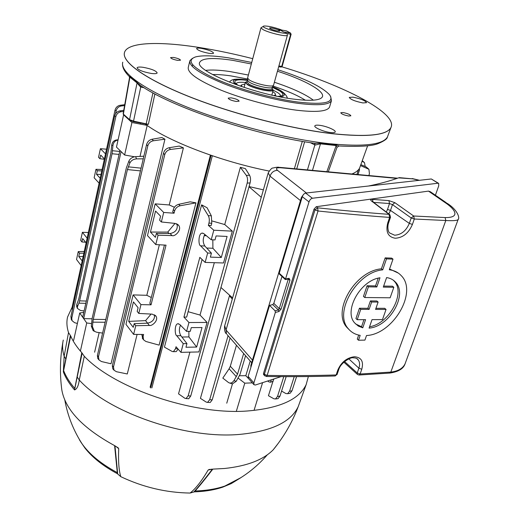 <?xml version="1.0" encoding="UTF-8"?>
<svg xmlns="http://www.w3.org/2000/svg" width="519" height="519" viewBox="0 0 519 519"><rect width="100%" height="100%" fill="white"/><g stroke="black" fill="none" stroke-linecap="round" stroke-linejoin="round"><path stroke-width="0.78" d="M272.118 28.084C270.159 27.76 269.322 27.825 269.608 28.279C270.963 29.265 273.558 30.167 277.38 30.965L279.696 31.127C279.897 30.31 277.367 29.291 272.118 28.084M272.456 87.069L272.306 87.322C271.054 89.411 254.161 85.577 249.152 82.047L247.589 80.328L247.628 77.889L260.953 27.844M273.604 85.077L273.435 85.414C272.131 87.575 254.459 83.559 249.217 79.887L247.589 78.097M272.099 88.347L273.202 90.118C272.799 92.882 252.98 88.587 247.154 84.435L245.468 82.268L247.271 81.477M287.182 34.52L287.422 35.214C287.215 37.199 268.414 32.807 262.698 29.421L260.986 27.734M281.298 29.972L278.852 29.375L283.666 31.99L286.021 32.405C288.207 35.856 258.254 27.228 263.905 26.034C267.746 25.84 273.513 27.092 281.201 29.791M276.458 30.783L272.624 29.719M274.006 95.58L275.401 94.743C275.693 93.958 274.817 92.933 272.773 91.662M245.013 83.981L241.244 85.077L241.971 86.718M272.923 381.394L268.44 395.725L273.87 398.774L275.485 398.968L277.503 396.464L279.968 396.14L278.061 398.624L277.438 398.709M356.936 174.455L358.434 169.791M123.853 115.062L131.936 122.51L147.124 125.371M210.442 155.116L212.258 155.739M358.558 169.642L359.563 169.739L358.863 169.265M360.089 166.716L359.777 167.566M249.075 186.574L263.38 189.863M212.342 155.765L151.866 387.914M232.434 383.943L226.751 403.185M250.223 361.016L245.818 375.698L239.512 375.75M230.462 295.986L229.469 295.778L200.425 398.358L206.257 402.115L207.548 402.4L209.676 399.753L212.226 399.831L210.227 402.478L209.605 402.465M236.45 345.258L230.313 366.245L237.54 374.141L233.978 380.635L236.197 381.329L232.33 383.93L231.5 383.671M232.33 383.93L228.658 382.652L222.813 378.098L229.119 368.769L230.313 366.245M189.915 352.148L178.536 393.837L184.79 398.222L186.023 398.553L188.163 395.848L190.726 396.042L188.721 398.748L188.112 398.709M201.619 204.843L207.094 207.769L211.343 215.826L211.771 223.261L208.956 223.105C209.605 220.225 209.371 217.74 208.249 215.638L201.619 204.843L164.426 347.14L172.224 351.493L173.385 351.668L175.493 348.774L177.77 348.729M240.362 167.313L245.377 168.623L249.542 175.247C250.645 177.303 250.826 179.866 250.087 182.935L247.18 183.097C247.907 180.022 247.628 177.453 246.33 175.396L240.362 167.313L224.74 224.552L212.154 220.984M88.373 232.506L82.391 232.324L87.14 238.182M82.391 232.324L80.659 240.375L81.918 241.958L82.651 238.565L86.115 242.886M83.87 253.201L79.491 253.201L78.765 256.548L82.177 260.973M79.491 253.201L78.246 251.585L76.54 259.506L81.172 265.585M106.525 149.193L100.401 148.7L105.506 153.845M100.401 148.7L98.545 157.309L99.901 158.71L100.686 155.077L104.41 158.879M101.789 170.933L97.306 170.732L96.534 174.313L100.199 178.238M97.306 170.732L95.963 169.304L94.14 177.77L99.123 183.168M78.246 251.585L84.24 251.494M95.963 169.304L102.1 169.499M72.303 310.031L72.05 307.462L72.621 308.565M124.592 105.591L121.446 105.954C118.708 106.453 116.957 108.075 116.178 110.807L115.017 110.19L72.05 307.462M115.017 110.19C115.782 107.459 117.502 105.818 120.168 105.279L124.755 104.689M155.771 244.572L166.035 245.15L151.048 304.841L140.96 304.608L133.104 294.909L125.961 324.349L133.61 334.385L143.614 334.457L143.108 336.494L143.516 339.757L145.865 341.47L159.125 345.129L195.948 202.858L180.171 205.745C177.355 206.452 175.5 208.184 174.618 210.961L174.053 213.212L163.699 212.446L155.168 203.857L147.48 235.587L155.771 244.572L158.074 235.224L172.061 235.594C174.858 236.982 182.357 229.742 178.607 225.298L175.137 223.417L161.344 221.97L163.699 212.446M133.61 334.385L135.751 325.718L149.375 325.432C151.885 326.412 158.918 320.405 155.953 316.136L152.229 314.138L138.781 313.431L140.96 304.608M149.375 325.432L147.558 323.155L134.168 323.674L135.751 325.718M134.168 323.674L133.273 327.327L128.706 321.397L145.573 320.625L147.591 323.155M138.781 313.431L137.178 311.413L138.093 307.715L133.441 301.915L128.706 321.397M147.558 323.155C152.586 322.085 154.896 319.289 154.5 314.774M172.061 235.594L170.096 233.556L156.362 233.401L158.074 235.224M156.362 233.401L155.389 237.339L150.439 232.045L167.741 232.097L169.136 233.55M161.344 221.97L159.612 220.179L160.592 216.183L155.551 211.045L150.439 232.045M170.096 233.556C175.772 232.376 178.075 229.171 176.992 223.955M151.301 297.504L146.812 295.298L159.352 244.78M164.426 245.065L149.829 303.368L151.048 304.841M142.05 334.444L141.921 334.963L143.108 336.494M142.757 338.777L141.921 334.963M212.829 239.83L212.907 248.27L221.302 257.502L210.357 257.126L211.421 253.181L207.652 253.038L205.128 262.406L223.52 262.977L232.33 231.15L213.789 230.215L211.227 239.759L215.009 239.927L216.092 235.924L227.095 236.437L221.302 257.502M188.864 331.343L188.91 336.928L196.649 347.055L202.021 327.534L191.277 327.625L190.272 331.33L186.574 331.369L188.955 322.533L183.927 317.103L186.671 317.096L202.079 259.487M94.627 352.206L99.168 332.601M150.108 387.232L210.39 155.103M147.188 125.423L140.013 156.401M132.974 157.238L133.143 156.517M174.403 207.263L169.239 204.96L183.408 147.87L179.282 146.066L169.149 147.727L170.53 149.433C167.566 150.01 165.632 151.782 164.731 154.746L113.492 366.933L114.037 370.209L116.457 371.714L127.285 373.972L137.107 334.411M174.618 210.961L173.294 209.657C174.17 206.88 175.967 205.102 178.698 204.324L190.155 201.826L195.948 202.858M164.945 139.183L161.837 137.535L152.054 139.248L153.403 140.766C150.516 141.356 148.642 143.095 147.779 145.982L98.474 356.774L98.941 359.875L101.387 361.516L111.027 363.78L164.945 139.183L153.403 140.766M360.497 165.574L368.925 169.285L369.424 173.781L368.847 175.545M214.328 262.692L200.036 315.065L188.118 311.692M205.128 262.406L199.841 257.346L183.927 317.103M211.771 223.261L211.168 225.512L208.359 225.363L208.956 223.105M249.23 379.344L245.818 375.698M243.658 353.504L237.54 374.141M245.578 355.697L239.999 374.452L236.197 381.329M271.294 379.824L273.876 379.019L272.812 381.426M230.073 337.966L212.226 399.831M228.088 335.696L209.676 399.753M229.469 295.778L232.278 299.113M283.783 376.632L277.503 396.464M286.164 376.645L279.968 396.14M140.448 170.887L127.421 169.57L93.277 319.36L105.779 319.483M83.786 312.367L79.712 312.989L86.725 322.974L91.526 323.571M92.058 318.776L83.689 318.647L82.696 317.239L119.934 150.465M79.712 312.989L73.659 340.289M86.725 322.974L80.503 350.578M121.083 151.58L83.689 318.647M119.052 154.422L112.052 153.741L112.947 145.456L111.702 145.314L110.852 153.092L78.745 299.1L76.754 304.484L77.5 306.554L77.357 308.338L80.387 310.433L84.104 310.946M112.052 153.741L79.628 300.851L86.316 301.052M85.804 303.349L78.92 303.148L77.5 306.554M78.92 303.148L79.628 300.851M127.421 169.57L129.847 163.024L128.926 161.013L126.351 167.935L92.155 318.329L91.318 326.114L92.473 326.698L94.361 331.265L96.618 332.225L102.6 333.101M105.13 322.26L92.849 322.156L92.473 326.698M92.849 322.156L93.277 319.36M207.652 253.038L200.606 245.824C198.206 245.506 198.264 233.18 202.138 233.122L203.837 233.634L211.227 239.759M213.789 230.215L208.359 225.363M186.574 331.369L179.743 324.44L177.855 323.759C174.365 324.116 174.741 335.164 176.745 335.748L183.265 343.669L180.93 352.349L176.032 346.744L175.493 348.774M178.101 349.112L176.246 351.603L175.656 351.616M173.294 209.657L172.73 211.901L174.053 213.212M123.567 111.41L121.089 111.734C118.351 112.273 116.593 113.914 115.821 116.645L71.771 318.076L72.024 320.651L74.606 322.708L77.389 323.447M71.375 319.503L70.889 316.519L71.771 318.076M115.821 116.645L114.66 115.886L70.889 316.519M114.66 115.886C115.426 113.155 117.145 111.494 119.811 110.904L123.762 110.307M116.178 110.807L115.529 113.791M98.325 359.129L97.806 358.506L97.384 355.47L98.474 356.774M147.779 145.982L146.579 144.587L97.384 355.47M146.579 144.587C147.428 141.706 149.251 139.922 152.054 139.248M113.427 369.554L112.824 368.905L112.331 365.694L113.492 366.933M164.731 154.746L163.504 153.183L112.331 365.694M163.504 153.183C164.4 150.225 166.281 148.408 169.149 147.727M155.168 203.857L169.239 204.96M183.408 147.87L170.53 149.433M133.104 294.909L146.812 295.298M120.168 105.279L121.446 105.954M119.811 110.904L121.089 111.734M360.841 164.627L366.135 166.904L368.412 168.805M362.249 160.721L363.89 162.097M365.207 166.502L364.448 162.564L362.054 161.26M250.087 182.935L190.726 396.042M200.036 315.065L207.062 322.442L198.9 351.94L180.93 352.349M247.18 183.097L188.163 395.848M224.74 224.552L232.33 231.15M281.577 391.079L285.852 393.525L287.565 393.72L289.544 391.235L291.989 390.82L290.108 393.279L289.505 393.383M294.234 376.645L289.544 391.235M296.563 376.638L291.989 390.82M246.33 175.396L249.542 175.247M363.482 161.876L362.217 160.812M367.783 168.454L366.135 166.904M123.567 115.062L116.47 147.104L124.612 155.006L131.936 122.51M124.612 155.006L134.531 156.77M143.257 158.833L136.601 158.872C133.409 159.119 131.158 160.501 129.847 163.024M128.926 161.013C130.23 158.477 132.436 157.023 135.556 156.641L143.873 156.2M111.702 145.314C112.214 142.148 113.895 140.351 116.749 139.916L118.079 139.838M116.749 139.916L118.034 140.052C115.134 140.558 113.44 142.349 112.947 145.456M262.582 382.665L254.213 409.822M238.156 378.137L244.786 383.178L236.456 410.866M244.786 383.178L252.318 382.86M94.503 331.369L93.141 330.635L91.318 326.114M267.739 380.978L268.797 381.835L270.509 382.211L271.294 379.889M76.689 306.476L76.754 304.484M229.962 383.197L232.149 382.6L233.978 380.635M220.958 287.513L232.622 297.912M249.023 186.749L261.265 197.298M207.062 322.442L188.955 322.533M183.265 343.669L186.95 343.604L185.958 347.263L196.649 347.055M188.91 336.928L181.884 337.026M186.95 343.604L180.859 335.689C179.049 332.426 178.919 328.923 180.476 325.186M212.907 248.27L206.685 248.03M211.421 253.181L204.817 246C202.695 242.405 202.708 238.565 204.849 234.471M206.4 235.756L204.162 235.652M167.741 232.097L175.026 223.404M176.454 223.721L177.219 224.48M145.573 320.625L151.094 314.079M96.534 174.313L101.017 174.468M104.332 159.255L99.901 158.71M78.765 256.548L83.15 256.503M85.59 242.23L81.918 241.958M150.646 387.965L211.051 155.622M358.019 174.553L359.563 169.739M342.968 112.532L340.756 112.74C341.45 114.018 344.097 115.114 348.684 116.029L350.87 115.815C350.176 114.537 347.542 113.44 342.968 112.532M231.091 97.838L228.198 98.13C228.808 99.453 231.493 100.569 236.262 101.471L239.123 101.173C238.513 99.849 235.834 98.74 231.091 97.838M173.456 57.421L170.576 57.59C171.108 58.628 173.476 59.555 177.673 60.379L180.528 60.21C179.996 59.172 177.634 58.245 173.456 57.421M319.49 125.293C316.811 124.988 315.267 125.17 314.858 125.845C313.638 127.486 323.921 131.878 330.655 132.559C333.276 132.845 334.787 132.663 335.183 132.001C336.37 130.334 326.185 126 319.49 125.293M143.166 67.314C139.566 66.841 137.541 66.996 137.087 67.794C138.093 69.974 142.79 71.849 151.185 73.432C154.74 73.886 156.732 73.724 157.166 72.939C156.167 70.766 151.503 68.891 143.166 67.314M201.294 48.358C198.479 47.936 196.909 48.001 196.578 48.546C197.564 50.265 201.677 51.855 208.923 53.321C211.7 53.736 213.251 53.671 213.575 53.133C212.589 51.413 208.495 49.824 201.294 48.358M352.959 97.157L349.248 97.416C350.5 99.492 355.054 101.328 362.898 102.937L366.544 102.671C365.285 100.595 360.757 98.759 352.959 97.157M238.234 85.44L235.328 83.105C233.427 79.997 237.501 79.102 247.55 80.426M272.391 87.302L279.559 90.89C283.432 93.433 283.925 95.146 281.038 96.041L277.853 96.404M236.145 83.676L236.145 83.676C236.872 82.346 239.96 81.95 245.409 82.495M273.182 90.183L277.477 92.486C279.786 93.984 280.792 95.211 280.487 96.164M251.741 62.462L228.587 57.862C213.27 55.507 202.248 55.196 195.507 56.928C185.744 60.476 192.238 67.704 214.983 78.603C237.404 88.73 272.702 98.707 297.971 102.061C324.206 105.026 334.768 102.639 329.662 94.893C322.267 86.926 304.997 78.531 277.86 69.708M330.707 96.605L331.446 100.725C329.059 104.909 317.978 105.785 298.204 103.359C275.823 100.388 245.468 92.33 222.995 83.358C199.776 73.698 188.741 66.134 189.896 60.671L192.452 58.297M189.727 61.378L188.306 67.23C187.112 72.855 198.089 80.523 221.224 90.248C243.612 99.272 273.889 107.297 296.245 110.164C315.987 112.493 327.074 111.501 329.5 107.186L329.773 106.291M314.761 143.322L320.664 143.257L336.442 144.989L339.205 146.001M281.901 66.834C343.948 85.473 398.261 113.311 390.924 127.616C386.759 135.258 367.225 137.269 332.316 133.643C290.53 128.835 231.221 113.473 187.761 96.021C144.211 78.538 121.271 61.417 124.573 52.244C127.992 41.994 159.943 41.176 200.198 47.644C216.994 50.337 234.51 54.008 252.747 58.673M277.438 71.226C305.055 80.069 325.958 91.707 322.189 97.15C319.685 100.543 310.051 101.186 293.28 99.071C253.077 94.134 194.573 70.753 199.627 62.468C201.813 58.102 212.738 57.375 232.402 60.288L251.332 63.986M276.452 96.112L275.226 95.366M241.024 85.901L239.596 85.914M269.102 171.049C220.452 161.448 167.202 140.85 145.106 123.911M294.377 168.714L302.324 141.343M154.896 93.939L148.369 124.294L146.605 124.184M360.303 166.112L359.563 168.169C358.324 170.504 355.762 172.444 351.888 173.995M320.664 143.257L312.47 170.375M326.853 171.692L336.176 145.56L320.418 143.834L315.027 145.073L310.31 142.654M129.257 76.481L129.906 76.546L129.886 77.175L123.373 114.135L129.555 119.63L137.068 82.943L129.886 77.175L129.523 77.636L123.165 113.674L123.632 114.842M129.906 76.546L140.351 85.291M123.159 113.713L123.496 114.699L129.711 120.246L129.555 119.63L133.694 121.174L148.369 124.294M141.155 85.83L140.519 87.017L137.068 82.943L137.1 82.313M328.28 171.828L337.006 147.351L336.176 145.56L336.442 144.989M140.947 85.693L140.519 87.017M314.644 143.302L314.858 144.989L307.436 169.914M140.364 85.304L139.501 84.72C170.076 106.739 254.725 135.271 315.617 143.445L314.761 143.328L315.027 145.073M195.099 490.993L194.294 491.869C205.011 491.506 214.516 489.93 222.794 487.127L231.104 483.669L238.065 479.42M194.294 491.869L190.084 493.05C195.579 488.794 201.612 481.107 208.177 469.98L212.835 469.118C205.193 479.056 199.29 486.342 195.105 490.98L195.021 490.993C209.858 490.513 222.262 487.86 232.227 483.027L241.127 477.519L232.259 483.007L226.991 485.278C217.941 488.703 207.315 490.604 195.105 490.98M61.618 388.394L61.832 390.029C65.362 409.828 83.04 428.409 114.868 445.769L118.118 447.813L118.715 448.669C118.189 461.313 118.89 470.655 120.81 476.689C143.101 487.237 166.197 492.693 190.084 493.05M120.81 476.689L117.32 473.672L117.242 472.595C101.679 464.265 90.072 454.865 82.43 444.374L79.485 439.872M80.711 441.87L85.012 448.144C92.492 457.628 103.262 466.133 117.32 473.672M212.835 469.118L224.532 468.482C247.012 466.094 263.23 459.879 273.182 449.837L278.34 443.207M72.083 307.293L67.574 317.005C66.451 321.832 66.763 327.015 68.514 332.562L70.694 335.968C73.004 341.418 76.702 346.984 81.794 352.673L84.292 356.287C114.569 388.433 193.334 415.226 247.304 410.996C279.527 408.349 299.158 399.526 306.191 384.527L308.357 376.541M84.292 356.287L79.258 380.031C78.486 385.877 76.909 389.172 74.528 389.925C69.312 383.807 65.582 377.793 63.35 371.883L64.142 356.229L68.514 332.562M114.595 445.633L117.313 472.621C99.337 462.974 86.731 452.062 79.498 439.891L79.42 439.762M222.794 487.127L241.108 477.532M114.965 445.821L117.69 473.925M193.866 491.934C198.044 487.386 204.233 479.79 212.427 469.131M118.715 448.669L115.938 446.424M211.486 469.17L208.177 469.98M70.694 335.968L63.35 371.883M70.357 335.475L63.565 370.397C65.803 376.307 69.54 382.321 74.768 388.439L81.794 352.673M74.528 389.925L82.132 353.192M419.151 180.34L412.955 178.893L398.54 177.855C390.184 180.897 380.155 183.622 368.451 186.029M399.176 177.621L412.955 178.893M301.967 197.765L301.442 197.356L303.563 194.398M301.442 197.356L250.826 365.551L251.28 366.051M250.885 367.355L250.826 365.551M378.117 302.045L376.852 300.981L370.391 300.923L367.861 308.305L359.44 308.234L355.937 318.543L357.221 319.685L360.737 309.356L369.113 309.382L371.656 301.993L378.117 302.045L375.568 309.402L386.052 309.434L382.484 319.594L372.026 319.633L369.087 328.105C389.419 326.795 408.181 294.481 395.413 282.051C393.143 279.605 390.204 278.113 386.603 277.581L383.301 287.098L393.83 287.286L390.139 297.796L364.766 297.523L368.406 286.832L376.82 286.981L379.986 277.775C360.173 280.468 343.351 311.179 354.795 323.052L358.324 326.081L362.775 327.826L365.584 319.652L357.221 319.685M378.202 278.171L375.542 285.93L367.082 285.735L363.456 296.407L364.766 297.523M363.962 319.659L361.535 326.73L355.606 323.953M344.532 361.529L357.234 372.966L360.089 374.011L390.82 372.091C398.06 371.241 402.809 368.471 405.079 363.787L405.715 362.054M458.251 219.2L458.082 219.621C457.142 220.607 453.055 220.899 445.808 220.51L414.292 219.012L411.217 217.974L392.474 204.622L394.888 202.695L388.932 200.619L372.454 199.361C370.508 199.315 370.151 199.841 371.39 200.931L372.071 201.255M394.888 202.695L413.682 216.001L414.311 219.012L412.423 224.422C408.661 233.148 402.932 237.76 395.244 238.247C388.024 237.014 385.526 231.902 387.738 222.911L388.647 222.703C387.038 227.179 388.303 232.265 389.633 232.966L394.654 235.217C401.232 234.802 406.124 230.858 409.329 223.384L411.217 217.974L413.682 216.001L445.107 217.565C460.976 217.889 455.215 209.099 444.601 202.241L428.486 191.109L430.309 191.706L446.204 202.669M387.738 222.911L389.607 217.409C367.283 215.813 343.422 213.672 318.024 210.993L267.155 375.412C291.522 375.775 314.514 375.62 336.137 374.958L337.052 374.569L338.699 369.736L337.778 370.118C341.249 362.184 346.796 357.721 354.412 356.741C361.373 357.319 363.825 361.484 361.775 369.249L360.115 374.011L358.85 375.023M349.592 330.129L347.068 327.593C331.55 311.426 355.158 270.879 381.407 268.829L382.711 269.861C356.683 272.014 333.263 313.002 348.398 328.806C351.376 332.381 355.301 334.567 360.18 335.365L358.506 340.224L357.286 339.108L358.674 335.073M381.407 268.829L385.169 257.878L391.676 258.118L393 259.13L386.48 258.89L382.711 269.861M279.378 274.097L279.235 273.247L285.521 279.04L285.333 279.585L279.267 273.993M435.409 195.222L438.724 185.886L438.698 183.421L438.075 183.22L312.386 198.245C310.907 198.634 309.785 199.86 309.013 201.917L302.285 196.707L279.235 273.247M302.285 196.707C303.051 194.67 304.166 193.457 305.639 193.081L431.302 178.971L438.432 183.246M248.426 378.429L248.166 376.385L253.888 382.892L253.921 384.683L255.322 385.033L281.09 376.619M269.556 305.373L272.741 304.614L273.818 303.414L279.274 308.584L278.385 309.979L278.93 311.536L275.349 312.425L275.057 310.803L269.556 305.373L248.166 376.385M273.818 303.414L281.966 276.484M263.697 374.835L263.509 373.427L314.027 209.144L316.24 206.705L428.486 191.109M275.349 312.425L253.888 382.892M309.013 201.917L285.521 279.04L289.102 278.275L288.311 278.93M316.24 206.705L317.647 207.821C342.975 210.532 366.771 212.712 389.036 214.347L371.39 200.931M389.574 268.998L398.352 273.117M343.825 362.145L357.37 374.374L357.234 372.966L358.895 368.198C360.037 364.714 359.777 361.892 358.11 359.738L356.605 358.447M388.932 200.619L389.503 203.545L392.474 204.622L390.502 210.429L387.518 209.423L389.503 203.545L373.602 202.365M388.666 222.651L390.515 217.208L389.886 214.736L389.036 214.347L389.607 217.409L390.535 217.156M263.509 373.427L264.359 374.303L314.994 209.916L318.024 210.993L317.647 207.821L314.994 209.916L314.027 209.144M263.535 374.666L266.351 376.47L267.155 375.412L264.359 374.303L264.761 375.918M385.169 257.878L386.48 258.89M358.506 340.224L364.922 340.114L366.511 335.534C393.058 334.333 418.074 291.873 401.155 275.55C398.105 272.319 394.161 270.399 389.302 269.776L393 259.13M375.938 308.331L384.702 308.305L386.052 309.434M393.136 280.065L394.038 280.961C406.001 292.697 389.36 323.772 369.554 326.749M383.651 286.079L392.455 286.19L393.83 287.286M367.082 285.735L368.406 286.832M375.542 285.93L376.82 286.981M361.535 326.73L362.775 327.826M359.44 308.234L360.737 309.356M367.861 308.305L369.113 309.382M370.391 300.923L371.656 301.993M288.233 278.95L288.155 279.527L287.649 279.073M271.969 88.807L271.93 88.95C271.567 91.415 253.882 87.575 248.666 83.87L247.148 81.937L247.589 80.276M271.995 88.73C276.938 93.141 254.576 89.3 247.81 84.526C245.87 83.196 245.656 82.307 247.167 81.859M278.898 65.958L281.726 66.4L290.672 34.235L284.406 33.132M284.178 32.081L290.452 33.015L286.572 30.919L280.137 29.778L283.549 31.925M291.127 34.228L282.174 66.38L281.155 67.094L278.697 66.692M290.452 33.015L290.672 34.235L291.127 34.241L290.452 33.015M286.397 30.893L290.549 33.041M178.698 204.324L180.171 205.745M208.249 215.638L211.343 215.826M128.271 166.839L141.084 168.156M112.506 150.731L119.714 151.444M236.372 376.736L229.119 368.769M135.556 156.641L136.601 158.872M176.745 335.748L180.859 335.689M200.606 245.824L204.817 246M129.542 77.558L129.205 76.416C123.905 71.161 121.751 66.419 122.743 62.189C119.895 71.823 142.933 89.236 186.074 106.693C229.132 124.125 287.643 139.183 329.02 143.666C363.319 146.994 382.775 144.801 387.395 137.081L388.167 134.992M247.589 79.018L230.832 75.884C223.702 74.859 217.61 74.405 212.543 74.528M205.673 70.363C211.661 69.663 219.777 70.059 230.014 71.557L248.387 75.047M280.331 96.904C287.5 95.652 284.899 92.337 272.52 86.958M247.589 80.056L246.46 79.887C233.933 78.408 230.397 79.978 235.847 84.591M272.566 86.887C280.033 89.469 284.86 92.849 287.046 97.027L287.059 98.123M391.261 126.844L390.749 127.953C386.227 135.381 366.745 137.301 332.296 133.714C290.731 128.933 231.818 113.713 188.423 96.365C144.937 78.985 121.673 61.884 124.469 52.601L124.281 53.665M274.389 82.249C292.294 88.178 305.282 94.153 313.346 100.173M305.373 100.225C297.556 95.36 286.78 90.637 273.046 86.07M229.424 82.177L230.358 80.99C231.604 80.549 231.734 78.103 245.824 79.712M304.64 141.739L296.719 168.928M144.133 87.743L140.733 87.069L133.415 121.68M147.487 124.463L146.137 124.106L152.949 92.882M129.854 120.363L133.467 121.718L146.086 124.067L133.5 121.693M77.357 377.222L79.258 380.031C108.737 412.735 186.237 439.366 239.687 434.397C271.534 431.308 291.055 422.025 298.25 406.552L299.716 402.497M63.279 340.062C62.124 345.096 62.41 350.487 64.142 356.229L65.628 358.746M396.97 178.413L280.675 167.76C276.478 167.54 275.433 168.416 277.548 170.381L306.398 192.997M300.469 200.606L270.023 176.149L226.044 330.026L252.468 360.089M268.115 173.229L224.688 325.77L226.044 330.026L226.485 333.866C224.967 332.77 224.325 330.201 224.571 326.166M277.548 170.381C273.974 170.433 271.463 172.353 270.023 176.149L268.2 172.931C270.373 169.428 271.937 167.799 272.903 168.046C276.004 167.261 278.041 167.014 279.014 167.306L280.675 167.76M227.082 334.547L251.689 362.69M266.072 376.47L266.351 376.47C290.685 376.813 313.651 376.645 335.261 375.97L336.163 374.958L337.778 370.118M337.084 374.491L334.917 375.977M348.82 358.869L358.895 368.198L361.775 369.249M412.423 224.422L409.329 223.384L390.502 210.429L388.835 213.945M386.324 212.031L387.518 209.423M278.93 311.536L281.09 309.11L279.274 308.584L288.155 279.527L289.998 280.052L289.102 278.275M289.998 280.052L281.09 309.11M389.529 373.083L390.82 372.091L445.808 220.51L445.107 217.565M357.591 374.562L359.219 375.003L389.925 373.057C398.501 371.747 403.548 368.659 405.079 363.787L458.082 219.621C460.178 217.811 457.148 209.533 447.268 203.403L444.601 202.241M373.103 201.988L372.454 199.361M305.639 193.081L312.386 198.245M438.075 183.22L431.302 178.971M275.057 310.803L278.385 309.979L272.741 304.614M272.306 87.322L273.435 85.414M272.43 87.14L271.943 88.911M273.202 90.118L271.82 95.094M287.422 35.214L273.558 85.226M263.386 26.339L261.595 27.384M245.429 82.424L244.099 87.426M286.43 30.887L280.104 29.765M282.174 66.38L281.155 67.094L278.69 66.711M275.102 95.82L275.401 94.743M240.9 86.362L241.192 85.272M359.537 168.208L359.142 169.454M173.385 351.668L176.246 351.603M186.023 398.553L188.721 398.748M207.548 402.4L210.227 402.478M275.485 398.968L278.061 398.624M287.565 393.713L290.108 393.279M142.297 338.18L143.516 339.757M97.806 358.506L98.941 359.875M112.824 368.905L114.037 370.209M71.116 319.049L72.024 320.645M273.182 381.303L270.509 382.211M94.361 331.265L93.141 330.635M77.357 308.338L76.604 306.242M177.855 323.759L178.594 323.752M202.138 233.122L202.981 233.167M178.607 225.298L177.725 224.416M155.953 316.136L155.369 315.422M192.225 66.38L192.62 64.752M329.5 107.186L331.446 100.725M390.924 127.616L387.395 137.081C387.226 138.865 384.17 141.025 378.234 143.562C372.285 146.131 359.193 146.942 338.972 145.982L337.006 147.351M247.589 79.978L246.233 79.77M287.137 97.397L287.338 98.169M199.562 62.89L199.627 62.468M359.563 168.169L367.634 145.794M273.182 449.837C283.899 436.758 292.255 422.33 298.25 406.552L306.191 384.527M85.012 448.144L82.482 444.452M64.817 400.065C67.691 415.985 73.562 430.757 82.43 444.374M267.356 454.774C256.094 467.768 242.639 477.934 226.991 485.278M62.883 342.183C60.035 358.071 59.685 374.017 61.832 390.029M117.657 447.443L118.118 447.813M209.611 469.384L208.891 469.559M412.183 178.542L419.521 180.294M280.001 167.397L397.606 178.186M356.812 358.564L358.11 359.732C357.481 358.493 355.749 357.844 352.901 357.799C351.499 356.968 340.847 362.048 338.699 369.736M389.568 214.496L372.227 201.32M347.068 327.593L348.398 328.806M394.038 280.961L395.413 282.051M248.205 378.176L253.921 384.683M285.34 279.566L288.363 278.924M130.412 121.154L130.503 120.758M140.162 124.06L140.396 123.022"/></g></svg>
